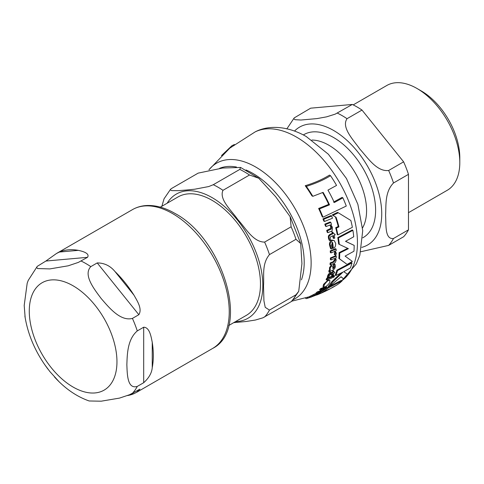 <?xml version="1.0" encoding="UTF-8"?>
<svg xmlns="http://www.w3.org/2000/svg" width="484" height="484" viewBox="0 0 484 484"><rect width="100%" height="100%" fill="white"/><g stroke="black" fill="none" stroke-linecap="round" stroke-linejoin="round"><path stroke-width="0.73" d="M352.37 227.311A87.326 50.421 -120 0 0 350.852 220.486L338.328 212.785L332.944 215.356L336.084 217.268A86.769 50.094 60 0 1 338.939 226.881L336.374 228.085A86.442 49.906 60 0 1 337.905 234.915L352.37 227.311M324.891 286.861C326.228 286.51 327.819 285.112 329.677 282.674L329.949 280.375L328.745 280.484C327.892 280.496 326.41 281.93 324.292 284.786L323.778 287L324.891 286.861M332.72 270.187L334.607 268.741L335.406 266.672L335.085 264.53L333.966 265.008L334.474 266.968L333.294 268.674L332.326 265.831L331.679 265.825L330.118 268.142L330.288 269.891L329.525 271.179L329.61 272.395L330.245 272.141L330.487 271.107L332.72 270.187M331.256 249.006L332.272 248.588L331.31 245.757L332.581 242.248A85.414 49.314 60 0 1 333.294 248.316L333.428 248.262C334.928 247.856 335.678 246.241 335.678 243.404L334.154 240.506L332.423 240.451C328.321 245.17 330.965 244.184 330.294 245.89L331.256 249.006L330.596 248.625L329.634 245.509C329.096 243.41 329.798 241.595 331.758 240.064L334.154 240.506M314.225 295.869L319.113 293.625L320.529 292.481L315.979 295.034L317.068 293.746L309.984 297.418L314.225 295.869M316.972 294.296L317.068 293.746L316.191 293.237L316.064 293.776M221.466 155.6L231.993 145.648L234.431 144.516M322.991 217.207L346.284 206.045A87.326 50.421 -120 0 0 342.878 197.841L334.311 202.554A87.096 50.282 -120 0 0 327.958 190.121L336.555 185.426A87.326 50.421 -120 0 0 330.524 175.704C323.826 179.873 315.774 183.424 306.36 186.364A84.9 49.017 60 0 1 312.803 196.322L323.094 192.366A86.606 50.003 60 0 1 329.513 204.835L319.446 208.925A84.9 49.017 60 0 1 322.991 217.207L322.235 216.772A83.98 48.485 -120 0 0 318.635 208.459L328.715 204.375A85.692 49.477 -120 0 0 322.61 192.578M333.524 202.1L342.091 197.387L342.878 197.841M312.803 196.322L311.859 195.778A83.98 48.485 -120 0 0 305.235 185.717C314.691 182.819 322.767 179.28 329.477 175.099L330.524 175.704M337.905 234.915L337.239 234.534A85.529 49.38 -120 0 0 335.69 227.692L338.255 226.488A85.856 49.574 -120 0 0 335.364 216.856L332.212 214.932L337.596 212.361L338.328 212.785M337.542 270.556A86.442 49.906 60 0 1 335.872 275.541L335.182 275.142A85.529 49.38 -120 0 0 336.87 270.169L351.342 262.564L352.007 262.951L337.542 270.556L336.87 270.169M335.872 275.541L343.029 272.05L332.635 282.003A86.442 49.906 60 0 1 328.957 286.891L328.17 286.437A85.529 49.38 -120 0 0 331.903 281.579L340.984 273.097M328.957 286.891L341.093 276.733L343.797 279.05L341.008 276.824M323.778 287L323.016 286.558L323.554 284.362L328.037 280.079L329.949 280.375M320.402 292.409A85.529 49.38 -120 0 0 326.694 287.919L341.305 280.393L342.103 280.859L327.505 288.385L326.694 287.919M329.61 272.395L328.939 272.008L328.86 270.792L329.622 269.509L329.459 267.761L331.02 265.444L332.326 265.831M332.629 268.293L333.815 266.587L333.313 264.627L334.426 264.155L335.085 264.53M333.294 248.316L332.641 247.941A84.494 48.781 -120 0 0 332.036 242.659M327.88 232.671L330.917 231.455C331.897 231.848 332.393 230.451 332.405 227.256L330.802 224.673L331.449 224.394A85.904 49.598 -120 0 0 330.832 222.416L325.538 224.552A84.888 49.011 60 0 1 326.168 226.536L329.973 225.018L331.383 227.02L331.516 228.424L331.074 229.198L327.396 230.801A84.888 49.011 60 0 1 327.88 232.671L327.196 232.272A83.962 48.479 -120 0 0 326.7 230.396L330.711 228.381L330.681 226.621L329.834 225.072M326.168 226.536L325.46 226.125A83.962 48.479 -120 0 0 324.818 224.134L330.118 222.005L330.832 222.416M317.232 293.467L318.097 292.905M309.984 297.418L308.961 296.831L316.191 293.237M320.384 290.128L319.585 289.668A83.962 48.479 -120 0 0 320.547 288.603L325.913 286.51L326.682 286.952L321.328 289.051A84.888 49.011 60 0 1 320.384 290.128L324.256 288.646L323.82 289.589L321.225 291.205L318.103 292.366A84.888 49.011 60 0 1 316.978 293.304L320.118 292.148C322.568 291.017 323.99 290.152 324.371 289.553L325.097 288.307L325.756 288.041A85.904 49.598 -120 0 0 326.682 286.952M316.978 293.304L316.119 292.814A83.962 48.479 -120 0 0 317.268 291.882L320.396 290.727L323.016 289.123M330.409 257.942L335.63 255.764L336.277 256.139L331.062 258.317L330.409 257.942A83.962 48.479 -120 0 1 330.36 259.533L331.014 259.914L334.771 258.365L335.394 259.914L333.803 262.11L330.796 263.338A84.888 49.011 60 0 1 330.645 264.845L333.657 263.611C334.734 263.441 335.587 262.249 336.211 260.035L335.594 258.014L336.229 257.736A85.904 49.598 -120 0 0 336.277 256.139M330.645 264.845L329.991 264.464A83.962 48.479 -120 0 0 330.142 262.963L333.149 261.735L334.746 259.539L334.553 258.456M332.151 275.705L333.071 275.317A85.904 49.598 -120 0 0 333.772 273.182L334.831 272.716L333.561 270.992A85.747 49.507 60 0 1 333.246 272.208L329.072 274.47L328.176 276.176L327.94 277.713L328.92 277.326L329.072 275.971L330.288 274.634L332.853 273.575A85.747 49.507 60 0 1 332.151 275.705L331.467 275.311A84.827 48.975 -120 0 0 331.927 273.962M327.94 277.713L327.251 277.314L328.394 274.083L332.575 271.82A84.827 48.975 -120 0 0 332.895 270.604L333.67 270.949M333.839 238.467L334.753 238.074A85.904 49.598 -120 0 0 334.208 235.218L335.267 234.758L332.526 232.181A85.747 49.507 60 0 1 332.901 233.796L330.578 234.758L329.084 236.265L329.09 238.491L329.852 240.602L330.826 240.209L330.076 238.34L330.723 236.676L333.288 235.611A85.747 49.507 60 0 1 333.839 238.467L333.173 238.08A84.827 48.975 -120 0 0 332.744 235.841M329.852 240.602L329.18 240.215L328.412 238.104L328.406 235.871L329.9 234.365L332.224 233.403A84.827 48.975 -120 0 0 331.849 231.788L332.635 232.138M322.961 218.853L330.959 215.586L331.691 216.009L323.705 219.282L322.961 218.853A83.962 48.479 -120 0 1 323.772 221.067L324.504 221.49L332.478 218.211A86.327 49.84 -120 0 0 331.691 216.009M326.791 280.067L326.083 279.661A83.962 48.479 -120 0 0 326.621 278.379L331.891 276.231L332.587 276.63L327.317 278.778A84.888 49.011 60 0 1 326.791 280.067L332.06 277.919A85.904 49.598 -120 0 0 332.587 276.63M330.233 250.887L335.46 248.716L336.108 249.091L330.887 251.269L330.233 250.887A83.962 48.479 -120 0 1 330.33 252.539L330.983 252.914L333.742 251.789L334.765 251.813L335.406 253.047L334.922 254.826L335.817 255.28L336.386 253.132L335.031 251.244L336.199 250.742A85.904 49.598 -120 0 0 336.108 249.091M334.922 254.826L334.275 254.451L334.759 252.678L334.42 251.686M332.877 276.957L332.599 276.455L332.877 276.957L332.599 276.455L333.506 275.438L333.791 275.934M347.203 264.361L352.37 261.414L345.098 256.121L353.967 251.214A87.326 50.421 -120 0 0 354.173 245.388L345.516 241.347L353.737 236.773A87.326 50.421 -120 0 0 352.903 230.336L338.443 237.946A86.442 49.906 60 0 1 339.29 244.39L348.389 248.679L339.732 253.005A86.442 49.906 60 0 1 339.52 258.831L346.544 263.98L338.873 258.456A85.529 49.38 -120 0 0 339.084 252.63L347.748 248.304M345.582 241.31L354.173 245.388M339.29 244.39L338.643 244.015A85.529 49.38 -120 0 0 337.784 237.571L352.249 229.96L352.903 230.336M338.443 237.946L337.784 237.571M339.732 253.005L339.084 252.63M339.52 258.831L338.873 258.456M334.486 276.334L334.19 275.838L333.294 276.854L333.573 277.362L334.486 276.334L333.506 275.438M332.599 276.455L333.573 277.362M334.565 250.972L335.122 251.293M330.887 251.269A84.888 49.011 60 0 1 330.983 252.914M327.317 278.778L326.621 278.379M323.705 219.282A84.888 49.011 60 0 1 324.504 221.49M316.427 294.998L308.108 298.083A84.888 49.011 60 0 1 307.667 298.223A84.888 49.011 60 0 1 306.281 298.616L305.229 298.011M308.108 298.083L307.044 297.466M329.084 236.265L328.406 235.871M332.901 233.796L332.224 233.403M332.526 232.181L331.849 231.788M329.072 274.47L328.394 274.083M333.246 272.208L332.575 271.82M333.561 270.992L332.895 270.604M330.796 263.338L330.142 262.963M331.062 258.317A84.888 49.011 60 0 1 331.014 259.914M321.328 289.051L320.547 288.603M318.103 292.366L317.268 291.882M312.803 296.154L311.853 295.603M320.529 292.481L320.015 292.191M319.367 292.929L318.841 292.632M325.538 224.552L324.818 224.134M327.396 230.801L326.7 230.396M333.966 265.008L333.313 264.627M330.288 269.891L329.622 269.509M318.333 294.381L322.229 292.711A86.83 50.13 -120 0 0 326.385 290.418L329.295 289.033A87.096 50.288 60 0 1 325.817 291.035L329.58 289.129A87.277 50.39 -120 0 0 332.308 287.496L335.037 286.002A87.35 50.433 60 0 1 333.046 287.236L336.676 285.106A87.326 50.421 -120 0 0 342.103 280.859M333.046 287.236A87.35 50.433 60 0 1 331.292 288.149M327.505 288.385A86.442 49.906 60 0 1 318.339 294.381A86.442 49.906 60 0 1 316.524 295.052M325.817 291.035A87.096 50.288 60 0 1 324.002 291.84M343.797 279.05A87.326 50.421 -120 0 0 347.367 274.095L343.7 271.699L350.362 267.948A87.326 50.421 -120 0 0 352.007 262.951M332.635 282.003L331.903 281.579M338.939 226.881L338.255 226.488M336.374 228.085L335.69 227.692M336.084 217.268L335.364 216.856M332.944 215.356L332.212 214.932M306.36 186.364L305.235 185.717M329.513 204.835L328.715 204.375M319.446 208.925L318.635 208.459M459.8 162.582L459.8 157.645A54.444 31.43 -120 0 0 421.304 90.968L417.026 88.499A60.488 34.927 60 0 1 459.8 162.582A60.488 34.927 60 0 1 447.27 190.273L408.472 212.676M408.472 174.343L393.504 182.988C384.568 192.094 386.226 205.742 385.573 215.313C386.226 224.134 384.568 239.701 393.504 238.485L408.472 229.839L408.472 174.343A80.15 46.276 -120 0 0 403.62 161.838L388.646 170.483C376.758 171.959 367.459 157.373 359.908 149.169C353.665 140.215 341.051 127.54 347.028 118.701L361.996 110.062A80.15 46.276 -120 0 0 352.291 104.453L335.188 114.145L326.561 116.856L316.972 118.598L300.957 120.026L294.992 119.681L293.782 118.78L294.205 117.908L286.806 128.938M352.291 104.453L310.668 108.174L294.205 117.908M408.472 229.839A80.15 46.276 -120 0 1 403.62 236.749L388.646 245.388L360.816 251.74M361.996 110.062L403.62 161.838M353.193 104.895L386.783 85.499A60.488 34.927 60 0 1 417.026 88.493A60.488 34.927 60 0 1 417.026 88.499M417.026 88.493L421.304 90.968M228.714 325.538L246.32 315.374A68.353 39.464 -120 0 0 260.477 284.078A68.353 39.464 -120 0 0 230.638 215.289A68.353 39.464 -120 0 0 177.967 196.976L160.361 207.146M298.725 291.332L292.179 300.921L291.126 301.695A80.15 46.276 -120 0 0 295.978 294.786L298.731 291.32L301.931 263.605L300.691 243.567L295.978 239.296A80.15 46.276 -120 0 0 291.126 226.784L290.14 216.657L275.662 196.704L258.728 178.227L249.502 175.008A80.15 46.276 -120 0 0 239.798 169.406L240.572 167.446L222.604 168.039L198.174 173.121L171.657 188.433L170.604 189.202L170.344 189.976L171.802 190.629L178.523 190.648L186.515 190.012L194.816 189.196L208.731 186.552L213.281 184.713L239.798 169.406M295.978 239.296L269.461 254.602C261.517 264.101 264.288 276.394 263.508 285.79L263.931 300.818L265.22 307.328L269.461 310.099L295.978 294.786M249.502 175.008L222.985 190.315C218.732 199.487 231.915 210.849 237.844 219.645C245.334 227.534 252.981 242.097 264.609 242.097L291.126 226.784M161.868 206.275L164.052 198.803L170.604 189.202M291.126 301.695L262.885 317.831L255.407 320.033L246.144 321.485L233.699 322.659M114.956 271.5A80.15 46.276 60 0 1 133.935 295.107C137.274 301 142.496 308.907 138.841 314.703L132.422 318.411C120.347 321.588 108.846 307.364 101.192 298.537C94.301 289.275 82.891 274.997 90.804 266.63L97.217 262.927C104.308 262.939 110.219 265.801 114.956 271.5L133.935 295.107M59.35 252.049A80.15 46.276 60 0 1 78.329 250.355C82.462 251.226 90.139 253.307 87.513 257.325L78.366 262.395L68.208 265.807L49.864 268.904L37.504 268.547L36.663 267.325L37.28 266.345L45.889 261.039L56.483 253.495L59.35 252.049L78.329 250.355M28.217 280.43L27.189 283.219L24.2 305.416L25.162 317.77M44.589 364.482L49.864 371.561L58.897 381.543M89.165 400.976L101.192 401.194L119.536 398.096L129.694 394.684L139.955 389.142L136.633 392.318L133.935 393.667A80.15 46.276 60 0 1 127.601 395.549M153.319 355.577A80.15 46.276 60 0 1 152.248 367.616C151.794 372.946 148.945 377.98 143.694 382.711L137.281 386.413C127.286 389.408 127.238 374.156 126.856 364.682C127.238 354.772 127.286 339.466 137.281 330.917L143.694 327.214C149.653 327.347 151.081 336.592 152.248 342.309A80.15 46.276 60 0 1 153.319 355.577M255.189 131.872C267.876 125.211 286.837 125.398 306.227 136.512L328.37 154.233L346.465 178.523L357.888 204.357L362.728 230.578L359.848 255.201L356.303 263.913L341.825 280.696A86.2 49.767 -120 0 0 352.171 210.963A86.2 49.767 -120 0 0 296.498 137.093A86.2 49.767 -120 0 0 255.189 131.872L229.809 148.134L208.961 169.769M293.31 299.669A78.311 45.212 -120 0 0 307.334 237.493A78.311 45.212 -120 0 0 255.758 167.053A78.311 45.212 -120 0 0 208.985 169.763M335.406 253.047L334.759 252.678M329.09 238.491L328.412 238.104M330.578 234.758L329.9 234.365M328.176 276.176L327.493 275.783M330.929 273.176L330.251 272.782M333.803 262.11L333.149 261.735M335.394 259.914L334.746 259.539M323.82 289.589L323.028 289.129M321.225 291.205L320.396 290.727M311.103 296.898L310.117 296.329M314.134 295.27L313.221 294.744M318.23 293.945L317.316 293.419M331.383 227.02L330.681 226.621M330.427 229.585L329.737 229.186M330.294 245.89L329.634 245.509M332.423 240.451L331.758 240.064M331.679 265.825L331.02 265.444M330.118 268.142L329.459 267.761M334.474 266.968L333.815 266.587M329.525 271.179L328.86 270.792M328.745 280.484L328.037 280.079M324.292 284.786L323.554 284.362M301.441 279.867A72.588 41.908 -120 0 0 252.866 173.393A72.588 41.908 -120 0 0 245.999 169.963M236.494 167.041A72.588 41.908 -120 0 0 219.591 168.323M311.859 140.064A53.403 30.831 60 0 1 328.824 145.212A53.403 30.831 60 0 1 362.558 227.873M362.752 237.807A59.405 34.297 -120 0 0 372.577 190.4A59.405 34.297 -120 0 0 333.621 137.535A59.405 34.297 -120 0 0 303.359 134.933M361.742 247.366A68.05 39.289 -120 0 0 381.737 213.825A68.05 39.289 -120 0 0 348.395 141.691A68.05 39.289 -120 0 0 294.568 131.025M393.504 182.988A80.15 46.276 -120 0 0 388.646 170.483M347.028 118.701A80.15 46.276 -120 0 0 337.318 113.099M388.646 245.388A80.15 46.276 -120 0 0 393.504 238.485M235.526 321.6A71.68 41.388 -120 0 0 262.83 285.439A71.68 41.388 -120 0 0 224.183 206.269A71.68 41.388 -120 0 0 167.174 203.207M269.461 254.602A80.15 46.276 -120 0 0 264.609 242.097M222.985 190.315A80.15 46.276 -120 0 0 213.281 184.713M264.609 317.002A80.15 46.276 -120 0 0 269.461 310.099M29.276 311.127A62 35.798 60 0 1 73.12 285.814A62 35.798 60 0 1 116.959 361.754A62 35.798 60 0 1 73.12 387.067A62 35.798 60 0 1 29.276 311.127M97.217 262.927L138.841 314.703M45.889 261.039L87.513 257.325M133.935 393.667L131.345 393.897M56.483 253.495L132.489 209.614A80.15 46.276 60 0 1 172.564 213.583A80.15 46.276 60 0 1 229.241 311.744A80.15 46.276 60 0 1 212.639 348.438L136.633 392.318M137.281 386.413A80.15 46.276 60 0 1 132.422 393.317M81.094 261.027A80.15 46.276 60 0 1 85.952 263.592A80.15 46.276 60 0 1 90.804 266.63M132.422 318.411A80.15 46.276 60 0 1 137.281 330.917M152.248 342.309L152.248 367.616M143.694 327.214L143.694 382.711M291.943 301.133L308.998 296.849M333.307 277.386L332.611 276.981M334.45 275.82L333.76 275.42M311.642 296.916L307.667 298.223M317.546 293.655L316.669 293.147M240.572 167.446L258.734 178.227M290.346 217.05L300.649 243.416M37.274 266.345L28.205 280.43M24.89 316.034C27.927 335.013 35.641 352.745 48.031 369.225M54.529 377.018C65.007 388.567 76.581 396.565 89.244 401M132.489 209.614C137.057 207.001 142.121 205.621 147.68 205.476C156.435 205.331 165.486 207.957 174.833 213.359C222.749 238.582 250.863 329.259 212.639 348.438"/></g></svg>
